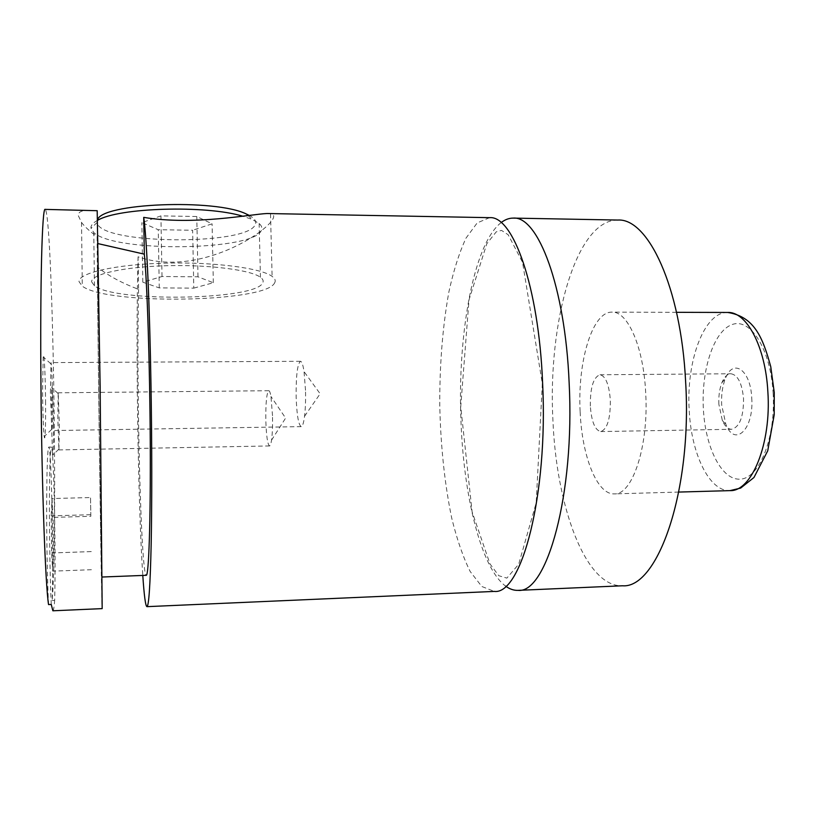 <?xml version="1.0" encoding="UTF-8"?>
<svg xmlns="http://www.w3.org/2000/svg" width="815" height="815" viewBox="0 0 815 815"><rect width="100%" height="100%" fill="white"/><g stroke="black" fill="none" stroke-linecap="round" stroke-linejoin="round"><path stroke-width="0.61" stroke-dasharray="4.08 3.06" d="M501.154 222.587C473.301 244.113 457.358 335.454 460.974 421.172C463.643 496.152 481.054 568.126 505.738 586.199M489.571 217.666L477.183 222.913L465.976 238.174C459.242 252.691 453.537 270.651 448.861 292.045C442.647 326.56 439.611 364.285 439.764 405.198C440.65 446.1 444.633 483.733 451.714 518.085C456.93 539.347 463.083 557.154 470.184 571.498L481.777 586.474L494.287 591.415M52.17 600.533L54.666 600.431C55.95 551.072 53.739 445.245 51.335 447.038L48.757 447.089C51.304 445.296 53.556 551.154 52.17 600.533C58.018 534.487 52.669 213.326 45.182 209.394M48.543 604.577C47.392 581.951 46.587 539.999 46.669 505.025C46.832 468.105 47.535 448.8 48.757 447.089M51.253 604.465C50.153 581.839 49.369 539.917 49.409 504.954C49.542 468.055 50.184 448.749 51.335 447.038M97.515 220.386C93.104 222.77 90.913 225.225 90.944 227.762L93.766 232.57C115.18 252.742 253.832 250.714 261.309 230.472C262.491 228.149 261.768 225.826 259.129 223.504L252.222 219.459L242.626 216.169M249.003 215.282C254.667 218.308 256.745 221.395 255.238 224.543C247.984 245.875 98.635 244.52 97.148 222.434L97.505 220.121M91.626 281.817L94.448 285.821C115.903 302.559 255.013 300.052 262.603 283.08C263.805 281.134 263.092 279.199 260.454 277.273C250.826 269.989 209.374 264.549 166.657 265.71C123.9 266.811 91.005 274.248 91.626 281.817M97.189 210.698L97.983 243.614M267.086 213.53L270.519 213.866C291.159 215.761 207.234 281.032 138.081 256.807L138.601 289.345C121.761 283.049 108.059 275.633 97.494 267.096L97.097 236.707C90.007 231.562 84.831 226.825 81.551 222.505L78.281 215.588C78.077 211.88 81.999 210.087 90.058 210.229M274.461 283.172C275.969 280.9 275.185 278.638 272.108 276.377C261.177 268.064 213.591 261.778 164.447 263.153C115.241 264.457 77.883 273.086 79.055 281.725L82.284 286.157C107.193 305.258 264.763 302.487 274.461 283.172M751.736 397.842C754.15 429.291 734.773 447.618 725.88 424.391L721.672 404.892C721.193 395 722.406 386.29 725.299 378.781C732.807 357.887 750.534 369.44 751.736 397.842M718.881 404.372C718.494 396.151 719.492 388.928 721.886 382.714C724.28 376.938 727.286 373.953 730.892 373.749C737.799 374.91 742.017 383.182 743.535 398.545C743.606 416.893 739.623 427.142 731.595 429.281C727.978 429.179 724.902 426.265 722.355 420.55L718.881 404.372M590.325 406.064C590.172 387.522 593.402 377.09 600.003 374.768C605.616 375.97 609.07 384.436 610.343 400.165C610.455 418.941 607.236 429.403 600.716 431.563C594.981 430.218 591.517 421.712 590.325 406.064M53.423 424.513C53.566 446.997 53.281 457.246 52.578 455.259L51.314 418.217L51.732 387.645C52.323 382.225 53.23 402.579 53.423 424.513M57.824 418.706L58.211 392.799L59.312 423.902L58.925 449.921L57.824 418.706M272.516 415.701L270.947 396.436C270.274 392.657 269.561 390.752 268.797 390.711C266.617 392.891 265.619 402.936 265.822 420.846C266.352 436.188 267.595 444.552 269.551 445.948C270.315 445.876 270.977 443.951 271.538 440.161C272.393 433.835 272.719 425.685 272.516 415.701M45.559 401.011C45.803 424.747 45.151 443.268 44.224 436.514C43.399 429.383 42.849 414.57 42.574 392.086L43.185 356.827C44.041 348.963 45.345 374.146 45.559 401.011M50.408 392.83L51.029 362.604C51.732 365.385 52.231 377.916 52.517 400.196C52.659 418.737 52.455 428.863 51.905 430.575L50.408 392.83M305.513 390.293L304.046 371.62C303.017 364.876 301.825 361.432 300.47 361.3C297.363 363.999 295.927 376.061 296.161 397.496C296.843 415.324 298.524 425.033 301.204 426.632C302.559 426.479 303.669 423.016 304.555 416.251C305.431 408.875 305.757 400.216 305.513 390.293M580.148 411.891C581.9 455.901 596.916 494.787 614.286 493.88C632.369 495.204 648.883 446.1 645.694 392.973C643.606 346.844 627.632 311.075 611.994 312.135C592.189 311.462 577.366 362.105 580.148 411.891M617.831 220.05C575.726 219.592 547.721 323.239 552.906 419.756C556.166 505.748 585.282 587.258 622.446 585.781M138.081 256.807C135.575 339.498 137.949 504.118 142.788 575.441M138.601 289.345C136.176 381.99 140.842 574.891 146.252 575.309M97.494 267.096C97.963 346.324 101.07 576.174 101.743 577.04L100.428 422.282L97.617 243.542M52.863 610.792C53.535 610.649 54.136 607.185 54.666 600.431M97.097 236.707C97.596 327.548 101.325 605.372 102.17 608.622M193.797 288.133L213.326 282.724L197.994 276.815L162.002 276.509L142.829 282.194L159.261 287.899L193.797 288.133L192.646 230.258L158.253 229.718L141.861 222.638L160.932 215.873L196.782 216.515L212.083 223.819L192.646 230.258M213.326 282.724L212.083 223.819M197.994 276.815L196.782 216.515M162.002 276.509L160.932 215.873M142.829 282.194L141.861 222.638M159.261 287.899L158.253 229.718M52.028 498.556L53.138 517.393L53.484 552.916L52.73 571.162L51.579 552.967L51.223 515.854L52.028 498.556L90.516 497.537L90.842 516.282L53.138 517.393M90.842 516.282L90.516 497.537M90.618 514.713L51.223 515.854M91.066 551.592L51.579 552.967M91.402 569.705L52.73 571.162M91.28 551.592L53.484 552.916M773.109 392.83C775.931 436.932 759.692 477.743 740.835 479.098C721.988 481.135 705.393 448.056 703.376 409.181C701.124 370.356 713.573 331.267 731.921 324.635C750.197 317.351 770.562 348.677 773.109 392.83M727.724 312.461C703.987 311.778 686.016 361.483 689.225 410.363C691.212 453.558 709.152 491.628 729.975 490.63M542.332 383.61L536.189 502.845L518.697 564.245L506.869 578.12L498.78 575.706L489.978 563.888L472.119 511.861L460.74 406.624L469.022 299.788L486.81 243.726L496.264 231.817L501.52 230.4L508.193 234.761L522.537 262.277L542.332 383.61M97.148 222.434L90.995 228.343M247.964 215.425L252.222 219.459M260.454 277.273L259.129 223.504M94.448 285.821L93.766 232.57M81.52 222.505L82.284 286.157M270.519 213.866L272.108 276.377M722.355 420.55L725.88 424.391M721.886 382.714L725.299 378.781M600.716 431.563L731.595 429.281M600.003 374.768L730.892 373.749M58.069 393.482L51.732 387.645M58.762 449.248L52.578 455.259M268.797 390.711L58.211 392.799M269.551 445.948L58.925 449.921M271.538 440.161L285.617 418.085L270.947 396.436M50.775 363.755L43.185 356.827M51.63 429.444L44.224 436.514M300.47 361.3L51.029 362.604M301.204 426.632L51.905 430.575M304.555 416.251L320.142 393.767L304.046 371.62M676.521 312.318L611.994 312.135M678.793 492.066L614.286 493.88"/><path stroke-width="1.22" d="M505.738 586.199C509.742 589.123 513.827 590.518 518.004 590.366C546.631 593.921 575.013 494.776 569.125 382.51C565.09 286.024 537.88 215.832 513.307 218.104C509.131 218.063 505.076 219.561 501.154 222.587M142.788 575.441C144.143 595.633 145.518 606.044 146.924 606.655L494.287 591.415C521.406 595.062 548.271 495.54 542.596 382.755C538.705 285.821 512.849 215.343 489.571 217.666L267.086 213.52C251.764 214.05 193.797 225.745 143.715 217.371L144.316 254.158L97.983 243.614M51.253 604.465L48.543 604.577C45.436 584.854 41.82 488.144 40.974 387.298C39.986 281.97 42.217 206.226 45.182 209.394L97.189 210.698L100.133 386.758L102.17 608.622L52.863 610.792L51.253 604.465M242.626 216.169C206.236 204.993 118.369 207.519 97.515 220.386M97.505 220.121C100.072 203.098 215.955 198.412 246.619 214.151L249.003 215.282M518.004 590.366L622.446 585.781C657.532 588.909 692.465 491.435 685.609 381.461C680.983 286.921 647.976 217.962 617.831 220.05L513.307 218.104M146.924 606.655C148.809 606.309 150.225 585.608 151.162 544.563C151.998 503.66 151.967 444.144 151.009 386.3C149.654 303.007 146.496 234.598 143.715 217.371M102.191 577.02L146.252 575.309C148.758 576.266 150.683 521.977 150.255 442.698C149.848 363.521 147.097 280.574 144.316 254.158M767.852 391.638C765.479 346.487 746.479 311.452 727.724 312.461C754.71 316.678 762.911 338.215 770.756 366.658L774.25 392.484L774.199 414.804L767.73 450.797L753.957 477.498L740.631 488.093L729.975 490.63C751.644 491.802 771.52 443.625 767.852 391.638M246.619 214.151L247.964 215.425M727.724 312.461L676.521 312.318M729.975 490.63L678.793 492.066"/></g></svg>
